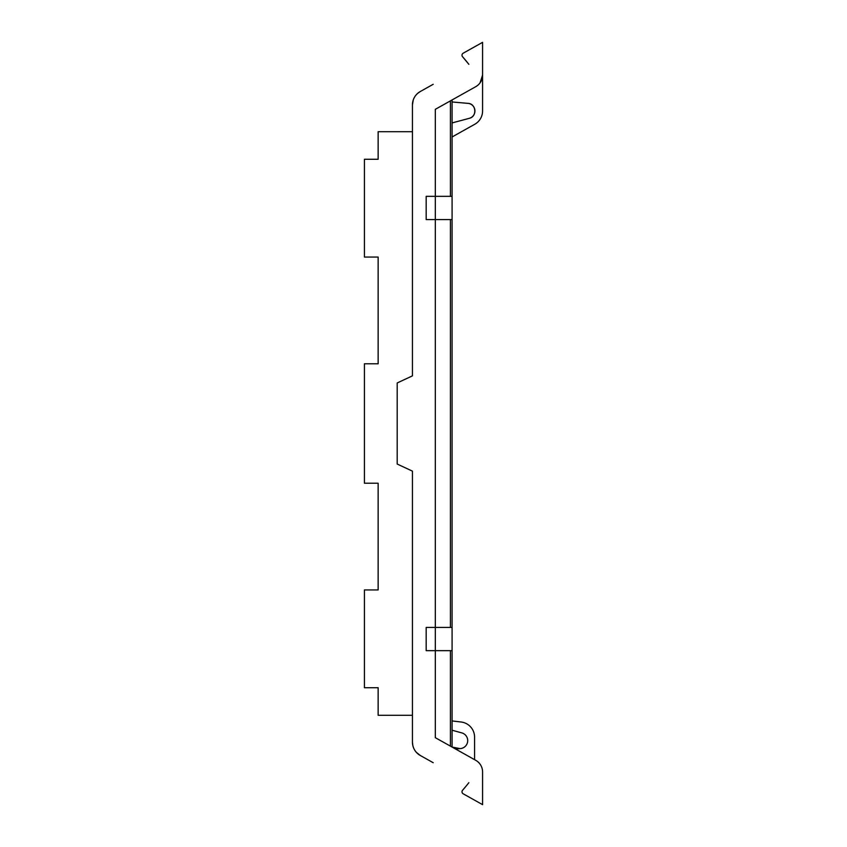 <?xml version="1.0" encoding="UTF-8"?>
<svg xmlns="http://www.w3.org/2000/svg" width="847" height="847" viewBox="0 0 847 847"><rect width="100%" height="100%" fill="white"/><g stroke="black" fill="none" stroke-linecap="round" stroke-linejoin="round"><path stroke-width="1.27" d="M433.198 762.702L420.239 755.45C415.242 752.422 412.648 747.986 412.447 742.141L412.447 471.144L397.201 464.04L397.201 382.96L412.447 375.856L412.447 104.859C412.648 99.014 415.242 94.578 420.239 91.55L433.198 84.298M468.857 782.67A196.758 196.758 0 0 1 466.03 786.196A3.812 3.812 0 0 1 466.009 786.217L462.568 790.283L466.019 786.207A196.695 196.695 0 0 1 462.568 790.283A2.287 2.287 0 0 0 463.171 793.787L482.578 804.65L482.578 771.966A13.34 13.34 0 0 0 475.76 760.32L435.316 737.673L435.316 650.665L426.168 650.665L426.168 627.415L435.316 627.415L435.316 650.665L452.086 650.665L452.086 747.065L460.016 748.621M378.143 363.787L378.143 257.065L378.143 363.787L364.422 363.787L364.422 483.214L378.143 483.214L378.143 589.936L378.143 483.214M468.857 64.33L462.568 56.717A196.695 196.695 0 0 1 466.009 60.783A3.812 3.812 0 0 1 466.03 60.804A196.758 196.758 0 0 1 468.857 64.33L462.568 56.717A2.287 2.287 0 0 1 463.171 53.213L482.578 42.35L482.578 75.034A13.34 13.34 0 0 1 475.76 86.68L435.316 109.327L435.316 196.335L426.168 196.335L426.168 219.585L435.316 219.585L435.316 627.415L452.086 627.415L452.086 650.665M378.143 589.936L364.422 589.936L364.422 687.732L378.143 687.732L378.143 715.302L412.447 715.302M378.143 257.065L364.422 257.065L364.422 159.268L378.143 159.268L378.143 131.698L412.447 131.698M416.353 752.337L420.239 755.45A15.246 15.246 0 0 1 412.447 742.141L412.785 745.349M413.262 99.946L412.447 104.859A15.246 15.246 0 0 1 420.239 91.55L417.613 93.424M452.086 136.97L474.786 124.255A15.246 15.246 0 0 0 482.578 110.957L482.578 75.065L480.048 82.858M450.424 100.857L450.424 196.335L452.086 196.335L452.086 99.935M450.424 196.335L435.316 196.335L435.316 219.585L450.424 219.585L450.424 627.415M452.086 196.335L452.086 219.585L450.424 219.585M452.086 219.585L452.086 627.415M460.408 748.589A8.004 8.004 0 0 0 461.827 732.899A8.004 8.004 0 0 1 460.408 748.589L455.559 749.013M452.086 720.935L461.117 722.004A15.246 15.246 0 0 1 474.574 737.144L474.574 759.664M461.827 732.899L452.086 730.23M467.999 103.366C476.215 103.609 477.401 116.611 469.302 118.315A7.623 7.623 0 0 0 467.999 103.366L452.086 101.968M469.302 118.315L452.086 122.931M450.424 650.665L450.424 746.143"/></g></svg>
